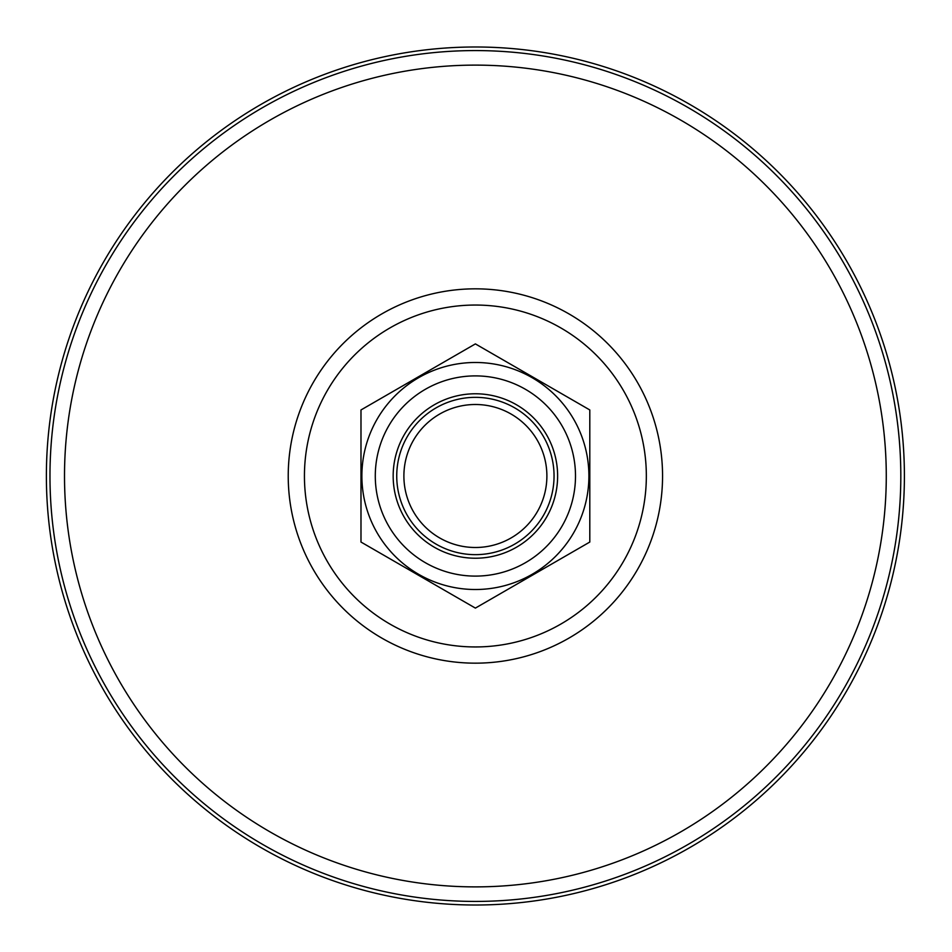 <?xml version="1.0" encoding="UTF-8"?>
<svg xmlns="http://www.w3.org/2000/svg" width="952" height="952" viewBox="0 0 952 952"><rect width="100%" height="100%" fill="white"/><g stroke="black" fill="none" stroke-linecap="round" stroke-linejoin="round"><path stroke-width="1.43" d="M904.4 476A429.007 429.007 0 0 0 260.884 104.47A429.007 429.007 0 0 0 260.884 847.53A429.007 429.007 0 0 0 904.4 476M436.064 407.884A78.647 78.647 0 0 0 407.277 515.329A78.647 78.647 0 0 0 514.723 544.116A78.647 78.647 0 0 0 543.509 436.67A78.647 78.647 0 0 0 436.064 407.884M439.645 414.072A71.507 71.507 0 0 0 439.645 537.928A71.507 71.507 0 0 0 546.888 476A71.507 71.507 0 0 0 439.645 414.072M425.342 389.308A100.103 100.103 0 0 0 388.702 526.051A100.103 100.103 0 0 0 525.444 562.692A100.103 100.103 0 0 0 562.085 425.949A100.103 100.103 0 0 0 425.342 389.308M434.279 404.79A82.229 82.229 0 0 0 434.279 547.21A82.229 82.229 0 0 0 557.622 476A82.229 82.229 0 0 0 434.279 404.79M360.987 542.045L475.393 608.102L589.8 542.045L589.8 409.955L475.393 343.898L360.987 409.955L360.987 542.045M532.144 574.306A113.514 113.514 0 0 1 361.879 476A113.514 113.514 0 0 1 532.144 377.694A113.514 113.514 0 0 1 532.144 574.306M288.23 476A187.163 187.163 0 0 1 568.975 313.91A187.163 187.163 0 0 1 568.975 638.09A187.163 187.163 0 0 1 288.23 476M304.438 476A170.955 170.955 0 0 1 560.871 327.952A170.955 170.955 0 0 1 560.871 624.048A170.955 170.955 0 0 1 304.438 476M64.51 476A410.883 410.883 0 0 1 680.835 120.166A410.883 410.883 0 0 1 680.835 831.834A410.883 410.883 0 0 1 64.51 476M49.968 476A425.425 425.425 0 0 0 475.393 901.425A425.425 425.425 0 0 0 900.818 476A425.425 425.425 0 0 0 475.393 50.575A425.425 425.425 0 0 0 49.968 476"/></g></svg>
